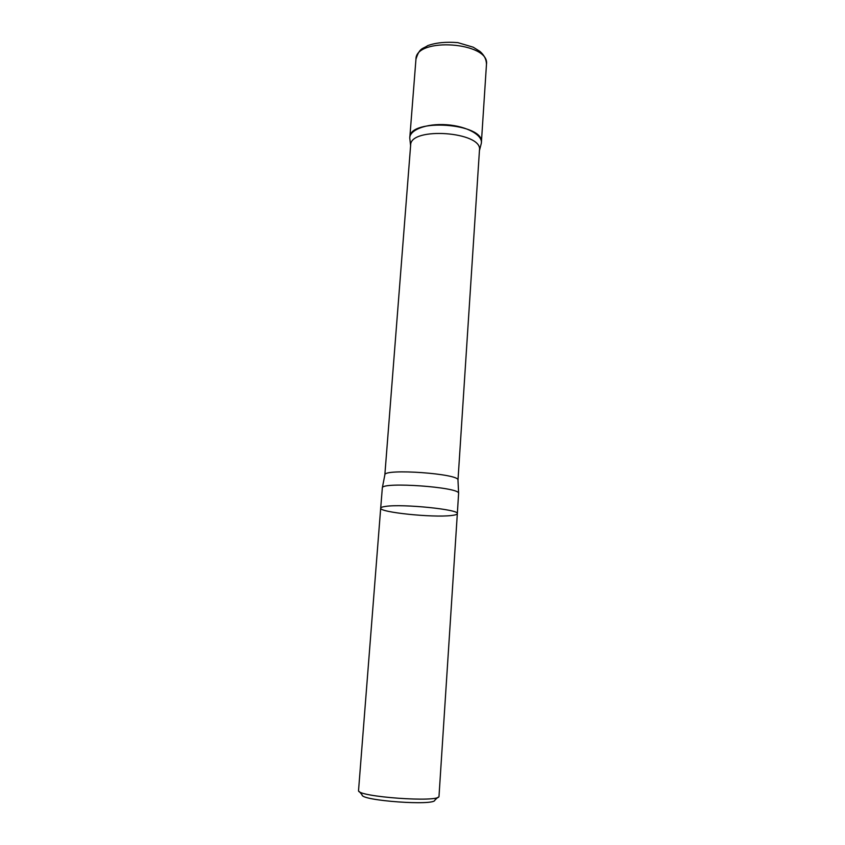 <?xml version="1.0" encoding="UTF-8"?>
<svg xmlns="http://www.w3.org/2000/svg" width="845" height="845" viewBox="0 0 845 845"><rect width="100%" height="100%" fill="white"/><g stroke="black" fill="none" stroke-linecap="round" stroke-linejoin="round"><path stroke-width="1.27" d="M359.389 791.607L362.082 794.87C360.604 800.701 435.492 806.067 434.869 800.088L438.006 797.236M380.694 508.141L358.533 790.571C356.696 796.846 439.918 802.813 438.999 796.339L457.335 513.633C459.976 509.588 402.991 503.726 385.774 506.377C382.468 506.81 380.778 507.401 380.694 508.141C380.778 507.401 382.468 506.81 385.774 506.377C402.991 503.726 459.976 509.588 457.335 513.633C457.219 514.478 455.149 515.112 451.145 515.545C432.555 517.805 379.099 512.281 380.694 508.141L382.352 487.713C382.827 481.682 459.004 487.142 458.613 493.184L457.335 513.633M410.649 145.139C409.983 126.475 482.791 131.693 479.474 150.072L457.979 480.203C460.683 473.749 383.081 468.193 384.834 474.953L410.649 145.139M410.607 145.689L409.867 138.96C408.283 130.32 425.954 123.19 446.699 124.754C467.454 126.169 483.921 135.739 481.122 144.062L479.432 150.621M486.477 64.273L481.386 142.583C484.882 123.19 409.128 117.761 409.814 137.45L415.951 59.213C415.518 36.831 490.1 42.176 486.477 64.273C486.371 59.361 484.185 55.073 479.918 51.387L473.189 47.183L457.853 42.63C445.949 41.669 435.904 42.672 427.707 45.63C422.722 49.137 419.606 47.362 415.951 59.213M382.352 487.713L384.834 474.953M458.613 493.184L457.979 480.203"/></g></svg>
